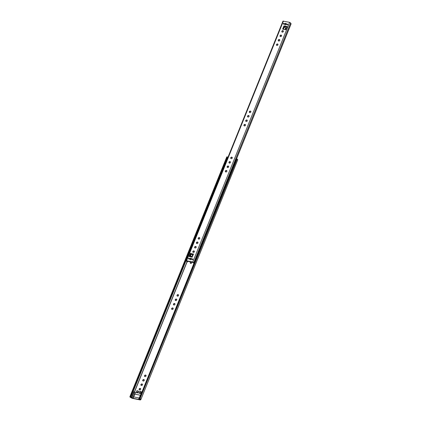 <?xml version="1.0" encoding="UTF-8"?>
<svg xmlns="http://www.w3.org/2000/svg" width="421" height="421" viewBox="0 0 421 421"><rect width="100%" height="100%" fill="white"/><g stroke="black" fill="none" stroke-linecap="round" stroke-linejoin="round"><path stroke-width="0.63" d="M174.515 303.499A0.868 0.716 -38.4 0 0 173.899 305.025A0.868 0.716 -38.4 0 0 174.515 303.499M174.978 303.878A0.868 0.716 -38.4 0 0 173.657 304.925M172.721 307.94A0.868 0.716 -38.4 0 0 172.105 309.467A0.868 0.716 -38.4 0 0 172.721 307.94M173.184 308.319A0.868 0.716 -38.4 0 0 171.868 309.367M145.598 375.074A0.868 0.716 -38.4 0 0 144.982 376.6A0.868 0.716 -38.4 0 0 145.598 375.074M146.061 375.453A0.868 0.716 -38.4 0 0 144.74 376.5M143.803 379.516A0.868 0.716 -38.4 0 0 143.187 381.042A0.868 0.716 -38.4 0 0 143.803 379.516M144.266 379.895A0.868 0.716 -38.4 0 0 142.951 380.942M142.009 383.952A0.868 0.716 -38.4 0 0 141.393 385.478A0.868 0.716 -38.4 0 0 142.009 383.952M142.472 384.331A0.868 0.716 -38.4 0 0 141.156 385.378M140.219 388.394A0.868 0.716 -38.4 0 0 139.598 389.92A0.868 0.716 -38.4 0 0 140.219 388.394M140.677 388.772A0.868 0.716 -38.4 0 0 139.362 389.82M130.057 396.514L226.903 156.822L129.915 396.682A1.421 0.458 -158 0 0 129.889 396.724A1.421 0.458 -158 0 0 130.505 397.424L132.299 398.34L140.119 399.95L140.872 399.555A1.421 0.458 -158 0 0 140.898 399.513A1.421 0.458 -158 0 0 140.282 398.813L139.33 398.513L236.176 158.822L236.613 158.822L139.772 398.513M191.002 261.888A0.868 0.716 -38.4 0 0 190.713 263.414A0.868 0.716 -38.4 0 0 191.602 262.009M191.792 262.267A0.868 0.716 -38.4 0 0 190.471 263.314M176.31 299.063A0.868 0.716 -38.4 0 0 175.694 300.589A0.868 0.716 -38.4 0 0 176.31 299.063M176.773 299.442A0.868 0.716 -38.4 0 0 175.452 300.489M178.104 294.621A0.868 0.716 -38.4 0 0 177.483 296.147A0.868 0.716 -38.4 0 0 178.104 294.621M178.562 295.005A0.868 0.716 -38.4 0 0 177.246 296.047M132.889 397.992L135.13 392.446L135.351 392.725L133.673 396.887L139.109 398.003L133.673 396.887L133.11 398.271L130.652 396.803A0.837 0.268 -158 0 0 130.378 396.892A0.837 0.268 -158 0 0 130.789 397.329L133.11 398.271M140.24 395.203L134.804 394.082M229.129 162.948L229.787 163.085M130.236 396.54L132.073 398.061L139.898 399.671L140.314 399.276L139.33 398.513M228.687 166.432L228.077 166.306M137.856 392.94L138.53 391.272L138.025 390.998L137.351 392.661L137.856 392.94L135.978 392.551L136.825 390.751A0.905 0.289 22 0 1 138.025 390.998M140.703 393.524L141.372 391.862L140.872 391.583L140.198 393.246L140.703 393.524L138.825 393.14L139.672 391.335A0.905 0.289 22 0 1 140.872 391.583M227.082 156.844L227.508 157.038L130.668 396.729M130.489 396.94L129.915 396.682L226.756 156.986M140.909 399.461L237.718 159.864A1.421 0.458 -158 0 0 237.744 159.822A1.421 0.458 -158 0 0 237.128 159.122L236.613 158.822M139.535 393.282L139.988 393.377M136.693 392.698L137.141 392.793M228.156 166.321L228.603 166.416M135.978 392.551L136.151 392.414A0.905 0.289 22 0 1 137.351 392.661M138.825 393.14L138.998 392.998A0.905 0.289 22 0 1 140.198 393.246M236.118 158.959L233.776 164.758M227.95 157.296L227.498 157.112A0.837 0.268 -158 0 0 227.482 157.112M225.709 162.843L225.256 162.659A0.837 0.268 -158 0 0 225.24 162.659M229.845 163.064L229.119 162.916M138.635 399.176L139.835 399.655L140.298 399.287A0.837 0.268 -158 0 0 140.33 399.245A0.837 0.268 -158 0 0 139.493 398.624L139.077 398.719L139.64 399.382L138.635 399.176L141.114 393.677M141.519 393.103L139.077 398.719M133.657 391.935L132.894 391.256A0.837 0.268 -158 0 0 132.878 391.256M135.13 392.446L133.799 392.056M134.125 392.235L131.884 397.787M134.794 394.114L140.23 395.23M228.208 166.016A0.868 0.716 -38.4 0 0 227.593 167.542A0.868 0.716 -38.4 0 0 228.208 166.016M228.671 166.395A0.868 0.716 -38.4 0 0 227.356 167.442M226.419 170.452A0.868 0.716 -38.4 0 0 225.798 171.978A0.868 0.716 -38.4 0 0 226.419 170.452M226.877 170.837A0.868 0.716 -38.4 0 0 225.561 171.884M199.291 237.591A0.868 0.716 -38.4 0 0 198.675 239.117A0.868 0.716 -38.4 0 0 199.291 237.591M199.754 237.97A0.868 0.716 -38.4 0 0 198.438 239.017M197.496 242.028A0.868 0.716 -38.4 0 0 196.881 243.554A0.868 0.716 -38.4 0 0 197.496 242.028M197.959 242.412A0.868 0.716 -38.4 0 0 196.644 243.459M195.707 246.469A0.868 0.716 -38.4 0 0 195.086 247.995A0.868 0.716 -38.4 0 0 195.707 246.469M196.17 246.848A0.868 0.716 -38.4 0 0 194.849 247.895M193.913 250.905A0.868 0.716 -38.4 0 0 193.297 252.432A0.868 0.716 -38.4 0 0 193.913 250.905M194.376 251.29A0.868 0.716 -38.4 0 0 193.055 252.332M192.881 259.41A0.51 0.421 141.6 0 1 191.997 259.225A0.51 0.421 141.6 0 1 192.881 259.41M189.324 258.678A0.51 0.421 141.6 0 1 188.44 258.494A0.51 0.421 141.6 0 1 189.324 258.678M191.413 259.11A0.868 0.716 141.6 0 1 189.908 258.799A0.868 0.716 141.6 0 1 191.413 259.11M190.113 259.615A0.868 0.716 141.6 0 1 191.434 258.568M248.611 115.522A0.868 0.716 -38.4 0 0 247.995 117.049A0.868 0.716 -38.4 0 0 248.611 115.522M249.074 115.907A0.868 0.716 -38.4 0 0 247.753 116.954M250.406 111.086A0.868 0.716 -38.4 0 0 249.785 112.612A0.868 0.716 -38.4 0 0 250.406 111.086M250.863 111.465A0.868 0.716 -38.4 0 0 249.548 112.512M281.117 35.075A0.868 0.716 -38.4 0 0 280.497 36.601A0.868 0.716 -38.4 0 0 281.117 35.075M281.575 35.453A0.868 0.716 -38.4 0 0 280.26 36.501M282.907 30.633A0.868 0.716 -38.4 0 0 282.291 32.159A0.868 0.716 -38.4 0 0 282.907 30.633M283.37 31.012A0.868 0.716 -38.4 0 0 282.054 32.059M286.88 24.392A0.51 0.421 -38.4 0 0 287.764 24.571A0.51 0.421 -38.4 0 0 286.88 24.392M283.322 23.655A0.51 0.421 -38.4 0 0 284.207 23.839A0.51 0.421 -38.4 0 0 283.322 23.655M284.791 23.96A0.868 0.716 -38.4 0 0 286.296 24.271A0.868 0.716 -38.4 0 0 284.791 23.96M286.312 23.734A0.868 0.716 -38.4 0 0 284.996 24.776M279.323 39.511A0.868 0.716 -38.4 0 0 278.707 41.037A0.868 0.716 -38.4 0 0 279.323 39.511M279.786 39.89A0.868 0.716 -38.4 0 0 278.465 40.937M277.528 43.952A0.868 0.716 -38.4 0 0 276.913 45.473A0.868 0.716 -38.4 0 0 277.528 43.952M277.992 44.331A0.868 0.716 -38.4 0 0 276.671 45.379M246.817 119.964A0.868 0.716 -38.4 0 0 246.201 121.49A0.868 0.716 -38.4 0 0 246.817 119.964M247.28 120.343A0.868 0.716 -38.4 0 0 245.959 121.39M245.022 124.4A0.868 0.716 -38.4 0 0 244.406 125.926A0.868 0.716 -38.4 0 0 245.022 124.4M245.485 124.784A0.868 0.716 -38.4 0 0 244.169 125.832M230.003 161.58A0.868 0.716 -38.4 0 0 229.387 163.101A0.868 0.716 -38.4 0 0 230.003 161.58M230.466 161.959A0.868 0.716 -38.4 0 0 229.15 163.006M231.797 157.138A0.868 0.716 -38.4 0 0 231.182 158.664A0.868 0.716 -38.4 0 0 231.797 157.138M232.26 157.517A0.868 0.716 -38.4 0 0 230.94 158.564M194.039 263.109L192.776 262.015L186.587 260.741L186.135 260.799L187.366 261.967A1.421 0.458 -158 0 0 187.487 261.862A1.421 0.458 -158 0 0 186.798 261.12L193.197 262.436A1.421 0.458 -158 0 0 193.144 262.504A1.421 0.458 -158 0 0 193.96 263.309M193.234 254.142L190.639 253.61L189.55 256.3M186.135 260.799L282.975 21.108L289.616 22.324L290.627 22.971L193.792 262.62M283.933 25.902L287.08 26.549L285.791 29.738L282.644 29.091L283.933 25.902L284.38 26.665L283.275 29.459M192.15 256.868L189.387 256.263L189.124 256.521L190.413 253.326L193.318 254.1M236.586 158.806L291.106 23.86L290.574 23.113M291.111 23.85L236.591 158.806L291.058 23.997L290.932 23.444M186.85 261.662L187.366 261.967L187.192 261.646M284.354 26.786L285.585 28.233L284.38 26.665M287.133 27.244L284.507 26.707M192.213 256.678L191.913 256.468L192.092 256.821M190.413 253.326L190.639 253.61M192.197 256.878L193.56 253.974M193.139 254.373L192.639 254.747L191.087 254.426L190.35 256.147L191.913 256.468L190.424 256.063M189.703 256.331L190.35 256.147M286.164 23.66A1.105 0.91 -38.4 0 0 284.954 24.618M191.287 258.494A1.105 0.91 -38.4 0 0 190.076 259.457M188.829 261.441L188.171 261.304M134.404 392.293L187.113 261.83M130.505 397.424L130.82 397.345M131.626 398.082L131.957 397.971M140.561 399.918L140.061 399.476M140.872 399.555L140.309 399.282M237.128 159.122L139.972 398.887M139.567 398.461L236.407 158.764M133.225 391.393L225.419 163.201M134.262 392.267L186.992 261.751M136.825 390.751L136.151 392.414M139.672 391.335L138.998 392.998M227.498 157.112L225.256 162.659M227.714 157.201L225.472 162.748M227.787 157.238L225.545 162.785M132.894 391.256L130.652 396.803M133.11 391.346L130.868 396.892M133.183 391.383L130.942 396.929M186.587 260.741L283.428 21.05M192.776 262.015L289.616 22.324M189.124 256.521L192.271 257.168M283.286 29.223L284.343 26.612L286.843 27.128M285.07 29.591L285.564 28.37L286.28 28.517M284.949 29.565L285.449 28.328L286.338 28.386M192.639 254.747L192.06 256.384L192.723 254.737M140.898 399.513L237.744 159.822M129.889 396.724L226.73 157.033M133.873 391.872L131.631 397.419M193.786 262.662L290.627 22.971M187.487 261.862L187.75 261.22M189.729 256.326L190.808 253.642M193.292 254.01L192.144 256.836M192.15 256.831L189.387 256.263"/></g></svg>
